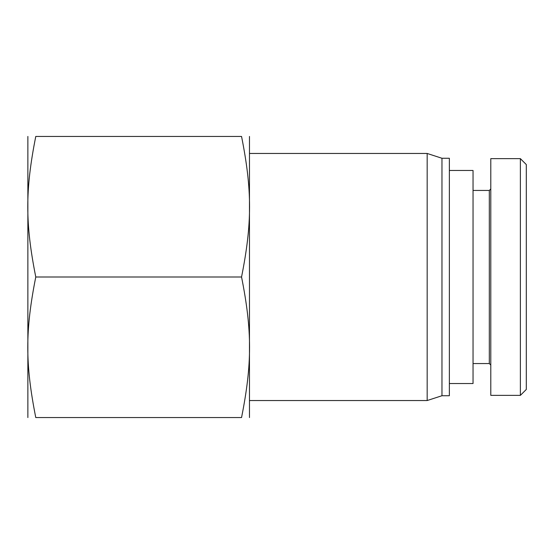 <?xml version="1.0" encoding="UTF-8"?>
<svg xmlns="http://www.w3.org/2000/svg" width="554" height="554" viewBox="0 0 554 554"><rect width="100%" height="100%" fill="white"/><g stroke="black" fill="none" stroke-linecap="round" stroke-linejoin="round"><path stroke-width="0.83" d="M449.363 170.473L473.04 170.473L473.04 383.527L449.363 383.527M526.3 277L526.3 164.566L520.379 158.645L520.379 395.369L526.3 389.448L526.3 277M520.379 395.362L490.789 395.362L490.789 158.638L520.379 158.638M490.789 188.969L489.314 190.444L489.314 363.556L490.789 365.031M241.551 277C252.215 223.255 252.215 190.188 241.551 136.443C252.215 136.443 252.215 136.443 241.551 136.443C252.215 136.443 252.215 136.443 241.551 136.443L35.775 136.443C25.117 136.443 25.117 136.443 35.775 136.443C25.117 136.443 25.117 136.443 35.775 136.443C25.117 190.188 25.117 223.255 35.775 277C25.117 330.745 25.117 363.812 35.775 417.557C25.117 417.557 25.117 417.557 35.775 417.557C25.117 417.557 25.117 417.557 35.775 417.557L241.551 417.557C252.215 417.557 252.215 417.557 241.551 417.557C252.215 417.557 252.215 417.557 241.551 417.557C252.215 363.812 252.215 330.745 241.551 277L35.775 277M27.866 417.557L27.866 136.443M249.466 136.443L249.466 417.557M249.625 153.458L427.169 153.458L427.169 400.542L249.625 400.542M427.169 153.458L441.967 158.271L441.967 395.729L427.169 400.542M441.967 158.271L449.363 158.271L449.363 395.729L441.967 395.729M489.314 190.444L473.04 190.444M489.314 363.556L473.04 363.556"/></g></svg>
